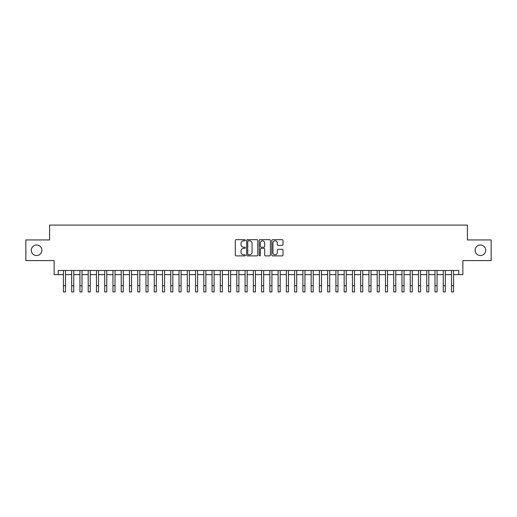 <?xml version="1.0" encoding="UTF-8"?>
<svg xmlns="http://www.w3.org/2000/svg" width="517" height="517" viewBox="0 0 517 517"><rect width="100%" height="100%" fill="white"/><g stroke="black" fill="none" stroke-linecap="round" stroke-linejoin="round"><path stroke-width="0.78" d="M245.291 240.25A0.569 0.569 0 0 0 244.722 239.681L236.107 239.681A0.808 0.808 0 0 0 235.3 240.489L235.3 255.081A0.808 0.808 0 0 0 236.107 255.889L244.722 255.889A0.569 0.569 0 0 0 245.291 255.327A0.569 0.569 0 0 0 244.722 254.758L243.604 254.758A2.591 2.591 0 0 1 241.012 252.16L241.012 250.945A2.591 2.591 0 0 1 243.604 248.354L244.722 248.354A0.569 0.569 0 0 0 245.291 247.785A0.569 0.569 0 0 0 244.722 247.216L243.604 247.216A2.591 2.591 0 0 1 241.012 244.625L241.012 243.41A2.591 2.591 0 0 1 243.604 240.819L244.722 240.819A0.569 0.569 0 0 0 245.291 240.25M475.129 250.26A5.286 5.286 0 0 0 480.416 255.547A5.286 5.286 0 0 0 485.702 250.26A5.286 5.286 0 0 0 480.416 244.98A5.286 5.286 0 0 0 475.129 250.26M31.298 250.26A5.286 5.286 0 0 0 36.584 255.547A5.286 5.286 0 0 0 41.871 250.26A5.286 5.286 0 0 0 36.584 244.98A5.286 5.286 0 0 0 31.298 250.26M282.185 245.394A0.808 0.808 0 0 0 282.999 244.586L282.999 240.489A0.808 0.808 0 0 0 282.185 239.681L272.621 239.681A0.808 0.808 0 0 0 271.813 240.489L271.813 255.081A0.808 0.808 0 0 0 272.621 255.889L282.185 255.889A0.808 0.808 0 0 0 282.999 255.081L282.999 250.138A0.808 0.808 0 0 0 282.185 249.323L278.094 249.323A0.808 0.808 0 0 0 277.286 250.138L277.286 252.587A2.165 2.165 0 0 1 275.115 254.758A2.165 2.165 0 0 1 272.95 252.587L272.95 242.984A2.165 2.165 0 0 1 275.115 240.819A2.165 2.165 0 0 1 277.286 242.984L277.286 244.586A0.808 0.808 0 0 0 278.094 245.394L282.185 245.394M58.259 274.624L58.259 270.494L458.741 270.494L458.741 274.624L462.87 274.624L462.87 260.587L491.15 260.587L491.15 239.94L467.413 239.94L467.413 225.076L49.587 225.076L49.587 239.94L25.85 239.94L25.85 260.587L54.13 260.587L54.13 274.624L63.423 274.624M257.789 240.489A0.808 0.808 0 0 0 256.981 239.681L247.417 239.681A0.808 0.808 0 0 0 246.603 240.489L246.603 255.081A0.808 0.808 0 0 0 247.417 255.889L256.981 255.889A0.808 0.808 0 0 0 257.789 255.081L257.789 240.489M260.019 239.681L269.583 239.681A0.808 0.808 0 0 1 270.397 240.489L270.397 255.081A0.808 0.808 0 0 1 269.583 255.889L265.492 255.889A0.808 0.808 0 0 1 264.678 255.081L264.678 249.162A0.808 0.808 0 0 0 263.87 248.354L261.156 248.354A0.808 0.808 0 0 0 260.342 249.162L260.342 255.327A0.569 0.569 0 0 1 259.78 255.889A0.569 0.569 0 0 1 259.211 255.327L259.211 240.489A0.808 0.808 0 0 1 260.019 239.681M65.485 274.624L71.676 274.624M73.744 274.624L79.935 274.624M82.003 274.624L88.194 274.624M90.255 274.624L96.453 274.624M98.514 274.624L104.705 274.624M106.773 274.624L112.965 274.624M115.026 274.624L121.224 274.624M123.285 274.624L129.476 274.624M131.544 274.624L137.735 274.624M139.803 274.624L145.994 274.624M148.056 274.624L154.253 274.624M156.315 274.624L162.506 274.624M164.574 274.624L170.765 274.624M172.833 274.624L179.024 274.624M181.086 274.624L187.283 274.624M189.345 274.624L195.536 274.624M197.604 274.624L203.795 274.624M205.856 274.624L212.054 274.624M214.116 274.624L220.313 274.624M222.375 274.624L228.566 274.624M230.634 274.624L236.825 274.624M238.886 274.624L245.084 274.624M247.145 274.624L253.336 274.624M255.404 274.624L261.596 274.624M263.664 274.624L269.855 274.624M271.916 274.624L278.114 274.624M280.175 274.624L286.366 274.624M288.434 274.624L294.625 274.624M296.687 274.624L302.884 274.624M304.946 274.624L311.144 274.624M313.205 274.624L319.396 274.624M321.464 274.624L327.655 274.624M329.717 274.624L335.914 274.624M337.976 274.624L344.167 274.624M346.235 274.624L352.426 274.624M354.494 274.624L360.685 274.624M362.747 274.624L368.944 274.624M371.006 274.624L377.197 274.624M379.265 274.624L385.456 274.624M387.524 274.624L393.715 274.624M395.776 274.624L401.974 274.624M404.036 274.624L410.227 274.624M412.295 274.624L418.486 274.624M420.547 274.624L426.745 274.624M428.806 274.624L434.997 274.624M437.065 274.624L443.256 274.624M445.324 274.624L451.515 274.624M453.577 274.624L458.741 274.624M248.309 240.819A0.569 0.569 0 0 0 247.74 241.381L247.74 254.19A0.569 0.569 0 0 0 248.309 254.758L249.485 254.758A2.591 2.591 0 0 0 252.076 252.16L252.076 243.41A2.591 2.591 0 0 0 249.485 240.819L248.309 240.819M264.678 243.022A2.165 2.165 0 0 0 262.513 240.857A2.165 2.165 0 0 0 260.342 243.022L260.342 246.409A0.808 0.808 0 0 0 261.156 247.216L263.87 247.216A0.808 0.808 0 0 0 264.678 246.409L264.678 243.022M63.423 285.727L65.485 285.727L65.485 291.924L63.423 291.924L63.423 270.494M65.485 285.727L65.485 270.494M71.676 291.924L73.744 291.924L71.676 291.924L71.676 270.494M73.744 291.924L73.744 270.494M79.935 291.924L82.003 291.924L79.935 291.924L79.935 270.494M82.003 291.924L82.003 270.494M88.194 291.924L90.255 291.924L88.194 291.924L88.194 270.494M90.255 291.924L90.255 270.494M96.453 291.924L98.514 291.924L96.453 291.924L96.453 270.494M98.514 291.924L98.514 270.494M104.705 291.924L106.773 291.924L104.705 291.924L104.705 270.494M106.773 291.924L106.773 270.494M112.965 291.924L115.026 291.924L112.965 291.924L112.965 270.494M115.026 291.924L115.026 270.494M121.224 291.924L123.285 291.924L121.224 291.924L121.224 270.494M123.285 291.924L123.285 270.494M129.476 291.924L131.544 291.924L129.476 291.924L129.476 270.494M131.544 291.924L131.544 270.494M137.735 291.924L139.803 291.924L137.735 291.924L137.735 270.494M139.803 291.924L139.803 270.494M145.994 291.924L148.056 291.924L145.994 291.924L145.994 270.494M148.056 291.924L148.056 270.494M154.253 291.924L156.315 291.924L154.253 291.924L154.253 270.494M156.315 291.924L156.315 270.494M162.506 291.924L164.574 291.924L162.506 291.924L162.506 270.494M164.574 291.924L164.574 270.494M170.765 291.924L172.833 291.924L170.765 291.924L170.765 270.494M172.833 291.924L172.833 270.494M179.024 291.924L181.086 291.924L179.024 291.924L179.024 270.494M181.086 291.924L181.086 270.494M187.283 291.924L189.345 291.924L187.283 291.924L187.283 270.494M189.345 291.924L189.345 270.494M195.536 291.924L197.604 291.924L195.536 291.924L195.536 270.494M197.604 291.924L197.604 270.494M203.795 291.924L205.856 291.924L203.795 291.924L203.795 270.494M205.856 291.924L205.856 270.494M212.054 291.924L214.116 291.924L212.054 291.924L212.054 270.494M214.116 291.924L214.116 270.494M220.313 291.924L222.375 291.924L220.313 291.924L220.313 270.494M222.375 291.924L222.375 270.494M228.566 291.924L230.634 291.924L228.566 291.924L228.566 270.494M230.634 291.924L230.634 270.494M236.825 291.924L238.886 291.924L236.825 291.924L236.825 270.494M238.886 291.924L238.886 270.494M245.084 291.924L247.145 291.924L245.084 291.924L245.084 270.494M247.145 291.924L247.145 270.494M253.336 291.924L255.404 291.924L253.336 291.924L253.336 270.494M255.404 291.924L255.404 270.494M261.596 291.924L263.664 291.924L261.596 291.924L261.596 270.494M263.664 291.924L263.664 270.494M269.855 291.924L271.916 291.924L269.855 291.924L269.855 270.494M271.916 291.924L271.916 270.494M278.114 291.924L280.175 291.924L278.114 291.924L278.114 270.494M280.175 291.924L280.175 270.494M286.366 291.924L288.434 291.924L286.366 291.924L286.366 270.494M288.434 291.924L288.434 270.494M294.625 291.924L296.687 291.924L294.625 291.924L294.625 270.494M296.687 291.924L296.687 270.494M302.884 291.924L304.946 291.924L302.884 291.924L302.884 270.494M304.946 291.924L304.946 270.494M311.144 291.924L313.205 291.924L311.144 291.924L311.144 270.494M313.205 291.924L313.205 270.494M319.396 291.924L321.464 291.924L319.396 291.924L319.396 270.494M321.464 291.924L321.464 270.494M327.655 291.924L329.717 291.924L327.655 291.924L327.655 270.494M329.717 291.924L329.717 270.494M335.914 291.924L337.976 291.924L335.914 291.924L335.914 270.494M337.976 291.924L337.976 270.494M344.167 291.924L346.235 291.924L344.167 291.924L344.167 270.494M346.235 291.924L346.235 270.494M352.426 291.924L354.494 291.924L352.426 291.924L352.426 270.494M354.494 291.924L354.494 270.494M360.685 291.924L362.747 291.924L360.685 291.924L360.685 270.494M362.747 291.924L362.747 270.494M368.944 291.924L371.006 291.924L368.944 291.924L368.944 270.494M371.006 291.924L371.006 270.494M377.197 291.924L379.265 291.924L377.197 291.924L377.197 270.494M379.265 291.924L379.265 270.494M385.456 291.924L387.524 291.924L385.456 291.924L385.456 270.494M387.524 291.924L387.524 270.494M393.715 291.924L395.776 291.924L393.715 291.924L393.715 270.494M395.776 291.924L395.776 270.494M401.974 291.924L404.036 291.924L401.974 291.924L401.974 270.494M404.036 291.924L404.036 270.494M410.227 291.924L412.295 291.924L410.227 291.924L410.227 270.494M412.295 291.924L412.295 270.494M418.486 291.924L420.547 291.924L418.486 291.924L418.486 270.494M420.547 291.924L420.547 270.494M426.745 291.924L428.806 291.924L426.745 291.924L426.745 270.494M428.806 291.924L428.806 270.494M434.997 291.924L437.065 291.924L434.997 291.924L434.997 270.494M437.065 291.924L437.065 270.494M443.256 291.924L445.324 291.924L443.256 291.924L443.256 270.494M445.324 291.924L445.324 270.494M451.515 291.924L453.577 291.924L451.515 291.924L451.515 270.494M453.577 291.924L453.577 270.494M71.676 285.727L73.744 285.727M79.935 285.727L82.003 285.727M88.194 285.727L90.255 285.727M96.453 285.727L98.514 285.727M104.705 285.727L106.773 285.727M112.965 285.727L115.026 285.727M121.224 285.727L123.285 285.727M129.476 285.727L131.544 285.727M137.735 285.727L139.803 285.727M145.994 285.727L148.056 285.727M154.253 285.727L156.315 285.727M162.506 285.727L164.574 285.727M170.765 285.727L172.833 285.727M179.024 285.727L181.086 285.727M187.283 285.727L189.345 285.727M195.536 285.727L197.604 285.727M203.795 285.727L205.856 285.727M212.054 285.727L214.116 285.727M220.313 285.727L222.375 285.727M228.566 285.727L230.634 285.727M236.825 285.727L238.886 285.727M245.084 285.727L247.145 285.727M253.336 285.727L255.404 285.727M261.596 285.727L263.664 285.727M269.855 285.727L271.916 285.727M278.114 285.727L280.175 285.727M286.366 285.727L288.434 285.727M294.625 285.727L296.687 285.727M302.884 285.727L304.946 285.727M311.144 285.727L313.205 285.727M319.396 285.727L321.464 285.727M327.655 285.727L329.717 285.727M335.914 285.727L337.976 285.727M344.167 285.727L346.235 285.727M352.426 285.727L354.494 285.727M360.685 285.727L362.747 285.727M368.944 285.727L371.006 285.727M377.197 285.727L379.265 285.727M385.456 285.727L387.524 285.727M393.715 285.727L395.776 285.727M401.974 285.727L404.036 285.727M410.227 285.727L412.295 285.727M418.486 285.727L420.547 285.727M426.745 285.727L428.806 285.727M434.997 285.727L437.065 285.727M443.256 285.727L445.324 285.727M451.515 285.727L453.577 285.727"/></g></svg>

